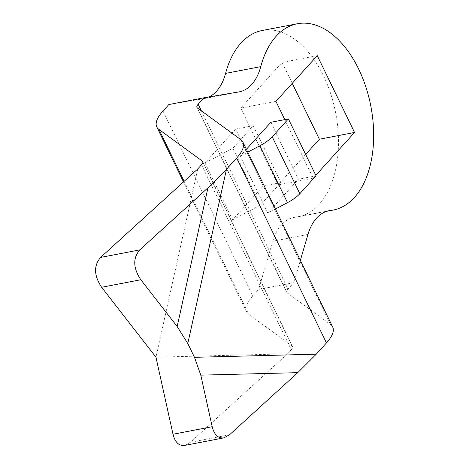 <?xml version="1.0" encoding="UTF-8"?>
<svg xmlns="http://www.w3.org/2000/svg" width="469" height="469" viewBox="0 0 469 469"><rect width="100%" height="100%" fill="white"/><g stroke="black" fill="none" stroke-linecap="round" stroke-linejoin="round"><path stroke-width="0.35" stroke-dasharray="2.35 1.76" d="M327.579 211.038L295.411 217.229A94.867 56.626 79.1 0 0 297.985 216.83A94.867 56.626 79.1 0 0 335.675 112.976A94.867 56.626 79.1 0 0 262.153 30.508M295.411 217.229A55.805 33.311 79.1 0 0 293.899 217.458A55.805 33.311 79.1 0 0 272.788 241.213L258.618 289.437L252.785 295.886A55.805 18.35 -25.9 0 0 246.553 311.803A55.805 18.35 -25.9 0 0 248.681 314.277L292.099 345.993A11.162 3.67 -25.9 0 1 292.527 346.491L202.749 161.6M184.663 445.415L190.367 442.32L287.55 353.796L155.954 357.179L197.771 168.91M246.401 149.289L240.198 156.142L267.822 213.032L275.409 209.027M270.818 122.303L298.442 179.193L267.822 213.032M201.4 110.86L287.96 289.121L293.793 282.672L300.342 260.383M284.8 119.613L313.228 178.15L315.789 175.318M235.643 129.069L205.023 162.907L232.817 148.245L253.231 125.686L235.643 129.069L263.267 185.959L232.647 219.797L260.442 205.135L280.855 182.576L263.267 185.959M205.023 162.907L232.647 219.797M168.84 104.546L203.593 98.707A55.805 33.311 79.1 0 0 204.05 98.625A55.805 33.311 79.1 0 0 209.121 96.925M292.24 83.324L282.092 62.43L240.755 108.116L278.053 184.915L305.641 154.418M316.03 175.811L298.442 179.193M232.817 148.245L260.442 205.135M253.231 125.686L280.855 182.576M240.198 156.142L247.784 152.138M313.228 178.15L278.053 184.915M275.93 101.351L240.755 108.116M317.267 55.664L282.092 62.43M201.5 164.783L291.278 349.675A11.162 3.67 -25.9 0 0 292.527 346.491M287.96 289.121A11.162 3.67 -25.9 0 0 286.717 292.304A11.162 3.67 -25.9 0 0 287.139 292.797L330.557 324.513A55.805 18.35 -25.9 0 1 332.685 326.987M291.278 349.675L287.55 353.796M293.793 282.672L258.618 289.437M307.963 234.447L272.788 241.213M229.552 434.781L190.367 442.32M163.007 110.995L252.785 295.886M202.872 162.239L292.099 345.993M197.361 107.911L287.139 292.797M240.785 139.621L330.557 324.513M184.129 181.333L248.681 314.277M238.768 91.942L203.593 98.707M297.985 216.83L326.635 211.326M293.899 217.458L329.074 210.692M286.717 292.304L196.939 107.413M246.553 311.803L183.485 181.919M204.05 98.625L239.225 91.86"/><path stroke-width="0.7" d="M223.848 437.876C218.161 438.544 214.274 434.822 212.187 426.708L173.002 434.241C175.084 442.361 178.976 446.083 184.663 445.415L223.848 437.876L229.552 434.781L297.751 372.662L316.253 354.189L326.453 342.909A55.805 18.35 -25.9 0 0 332.685 326.987L242.907 142.101A55.805 18.35 154.1 0 0 240.785 139.621L197.361 107.911A11.162 3.67 154.1 0 1 196.939 107.413A11.162 3.67 154.1 0 1 198.182 104.229L204.015 97.781L238.768 91.942A55.805 33.311 -100.9 0 0 239.225 91.86A55.805 33.311 -100.9 0 0 260.746 66.633A94.867 56.626 -100.9 0 1 297.328 23.749L262.153 30.508A94.867 56.626 79.1 0 0 225.571 73.399A55.805 33.311 79.1 0 1 209.121 96.925M297.328 23.749A94.867 56.626 -100.9 0 1 370.85 106.217A94.867 56.626 -100.9 0 1 333.16 210.071A94.867 56.626 -100.9 0 1 330.586 210.464L327.579 211.038M300.342 260.383L307.963 234.447A55.805 33.311 -100.9 0 1 329.074 210.692A55.805 33.311 -100.9 0 1 330.586 210.464M247.784 152.138L259.849 145.777A22.324 7.34 -25.9 0 0 272.219 136.807L288.406 118.921L270.818 122.303L246.401 149.289M315.789 175.318L354.558 132.463L317.267 55.664L275.93 101.351L284.8 119.613M242.907 142.101A55.805 18.35 154.1 0 1 236.675 158.018L226.474 169.297L207.978 187.77L139.774 249.895L100.589 257.428L197.771 168.91L201.5 164.783A11.162 3.67 154.1 0 0 202.749 161.6A11.162 3.67 154.1 0 0 202.321 161.107L158.903 129.391A55.805 18.35 154.1 0 1 156.775 126.917A55.805 18.35 154.1 0 1 163.007 110.995L168.84 104.546L204.015 97.781M305.641 154.418L319.383 139.229L292.24 83.324M275.409 209.027L287.474 202.661A22.324 7.34 -25.9 0 0 299.843 193.697L316.03 175.811L288.406 118.921M354.558 132.463L319.383 139.229M173.002 434.241L155.954 357.179L101.638 287.28C93.923 275.631 93.577 265.683 100.589 257.428M139.774 249.895C132.762 258.143 133.114 268.092 140.823 279.741L177.165 326.5L187.782 343.513L194.483 357.314L200.785 375.147L212.187 426.708M260.746 66.633L225.571 73.399M198.182 104.229L201.4 110.86M272.219 136.807L299.843 193.697M259.849 145.777L287.474 202.661M202.321 161.107L202.872 162.239M200.785 375.147L297.751 372.662M194.483 357.314L316.253 354.189M236.675 158.018L326.453 342.909M226.474 169.297L187.782 343.513M158.903 129.391L184.129 181.333M140.823 279.741L101.638 287.28M207.978 187.77L177.165 326.5M326.635 211.326L333.16 210.071M183.485 181.919L156.775 126.917"/></g></svg>
